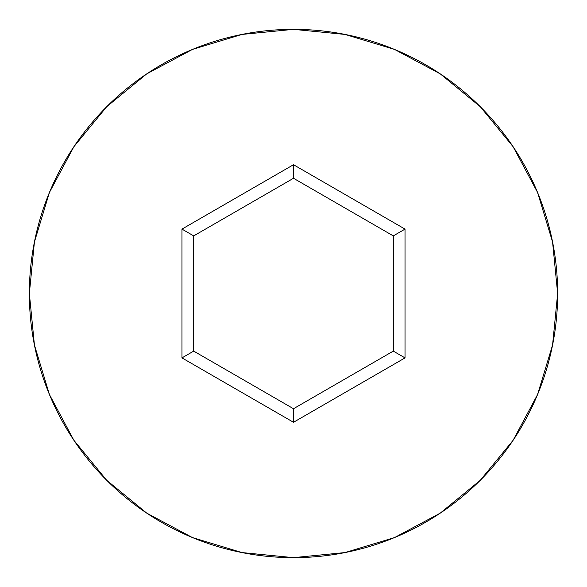 <?xml version="1.0" encoding="UTF-8"?>
<svg xmlns="http://www.w3.org/2000/svg" width="587" height="587" viewBox="0 0 587 587"><rect width="100%" height="100%" fill="white"/><g stroke="black" fill="none" stroke-linecap="round" stroke-linejoin="round"><path stroke-width="0.88" d="M29.35 293.5A264.15 264.15 0 0 1 293.5 29.35A264.15 264.15 0 0 1 557.65 293.5A264.15 264.15 0 0 0 293.5 29.35A264.15 264.15 0 0 0 29.35 293.5L34.428 345.031L49.455 394.589L73.867 440.257L106.717 480.283L146.743 513.133L192.411 537.545L241.969 552.572L293.5 557.65L345.031 552.572L394.589 537.545L440.257 513.133L480.283 480.283L513.133 440.257L537.545 394.589L552.572 345.031L557.65 293.5L552.572 241.969L537.545 192.411L513.133 146.743L480.283 106.717L440.257 73.867L394.589 49.455L345.031 34.428L293.5 29.35L241.969 34.428L192.411 49.455L146.743 73.867L106.717 106.717L73.867 146.743L49.455 192.411L34.428 241.969L29.35 293.5A264.15 264.15 0 0 0 293.5 557.65A264.15 264.15 0 0 0 557.65 293.5A264.15 264.15 0 0 1 293.5 557.65A264.15 264.15 0 0 1 29.35 293.5M293.5 422.28L181.97 357.894L181.97 229.106L293.5 164.72L405.03 229.106L405.03 357.894L293.5 422.28L405.03 357.894L405.03 229.106L393.29 235.886L393.29 351.114L293.5 408.728L193.71 351.114L193.71 235.886L293.5 178.272L393.29 235.886L393.29 351.114L405.03 357.894L393.29 351.114L293.5 408.728L293.5 422.28L293.5 408.728L193.71 351.114L181.97 357.894L293.5 422.28M393.29 235.886L405.03 229.106L293.5 164.72L293.5 178.272L393.29 235.886M293.5 178.272L293.5 164.72L181.97 229.106L193.71 235.886L293.5 178.272M193.71 235.886L181.97 229.106L181.97 357.894L193.71 351.114L193.71 235.886"/></g></svg>
